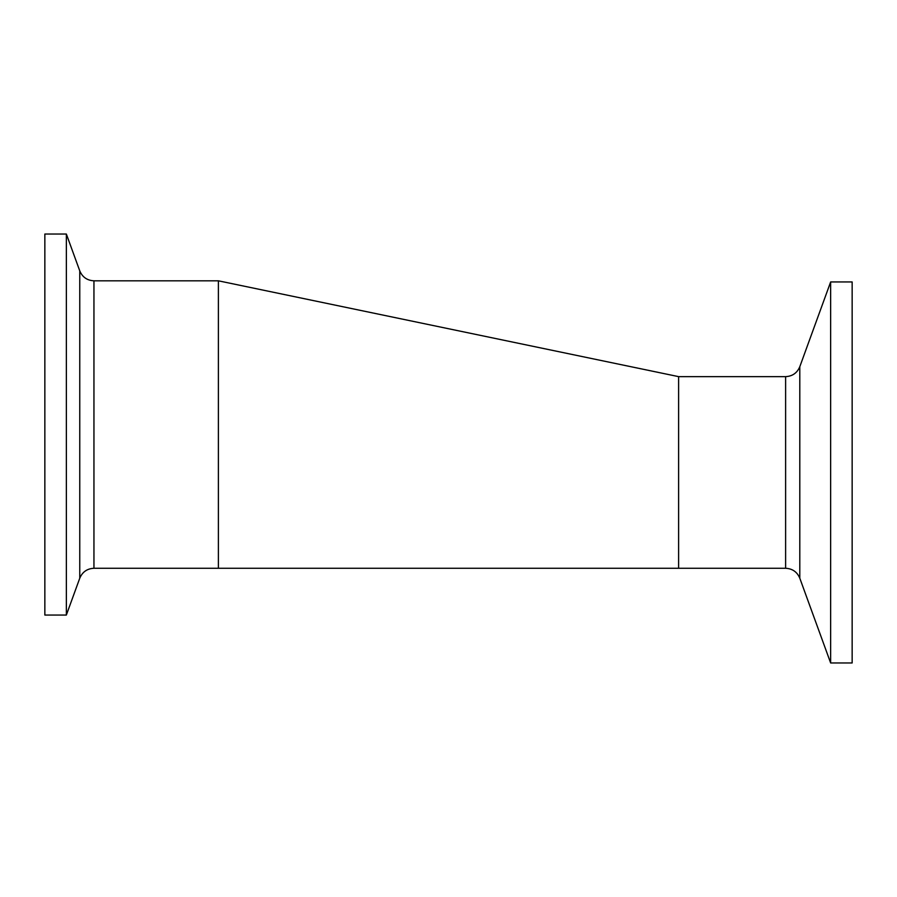 <?xml version="1.0" encoding="UTF-8"?>
<svg xmlns="http://www.w3.org/2000/svg" width="897" height="897" viewBox="0 0 897 897"><rect width="100%" height="100%" fill="white"/><g stroke="black" fill="none" stroke-linecap="round" stroke-linejoin="round"><path stroke-width="1.35" d="M830.644 281.95L830.644 662.961L799.799 578.206L799.799 366.705L830.644 281.95L852.15 281.95L852.15 662.961L830.644 662.961M785.615 568.272L678.614 568.272L678.614 376.639L785.615 376.639L785.615 568.272C792.421 568.62 797.153 571.927 799.799 578.206M93.95 280.817C87.144 280.469 82.412 277.162 79.766 270.883L66.356 234.039L44.85 234.039L44.85 615.05L66.356 615.05L79.766 578.206C82.412 571.927 87.144 568.62 93.95 568.272L93.95 280.817L218.386 280.817L218.386 568.272L93.95 568.272M66.356 234.039L66.356 615.05M79.766 270.883L79.766 578.206M785.615 376.639C792.421 376.292 797.153 372.984 799.799 366.705M678.614 376.639L218.386 280.817M678.614 568.272L218.386 568.272"/></g></svg>
